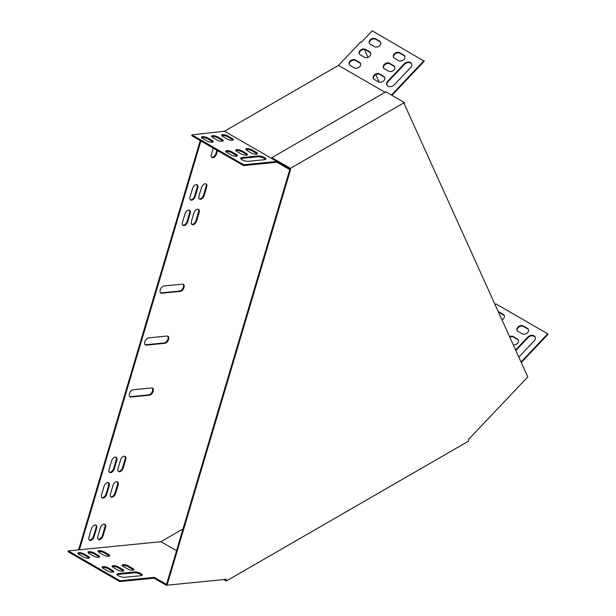 <?xml version="1.0" encoding="UTF-8"?>
<svg xmlns="http://www.w3.org/2000/svg" width="616" height="616" viewBox="0 0 616 616"><rect width="100%" height="100%" fill="white"/><g stroke="black" fill="none" stroke-linecap="round" stroke-linejoin="round"><path stroke-width="0.92" d="M226.288 581.004L468.537 441.148L468.537 439.47L527.781 376.93L404.404 104.219L404.404 102.541L290.421 168.353L290.421 170.024L167.044 585.2L226.288 579.333L226.288 581.004L223.816 579.579M167.044 585.2L166.397 584.83L289.774 169.654L290.421 170.024M404.404 102.541L385.87 91.838L271.879 157.65L271.879 158.397L289.774 168.722L289.774 169.654M224.917 579.471L225.649 579.887L225.649 579.394M271.879 157.65L290.421 168.353M243.744 164.749L192 134.873L224.486 131.216L276.877 161.461L243.744 164.749L243.497 165.581L276.753 162.285L276.877 161.461L288.973 168.445L288.973 169.192L289.774 168.722M276.877 162.208L288.973 169.192M202.379 133.41L202.24 133.857M200.239 140.602L78.617 549.857M200.885 140.979L79.402 549.78L160.884 541.71L183.006 528.936M391.93 95.341L424.247 61.223L372.257 30.8L361.23 42.442L360.583 42.065L338.477 65.412L224.486 131.216M379.171 82.097L375.791 74.628M367.952 57.296L364.433 49.519M161.777 293.239L180.319 291.406A3.989 2.302 120 0 0 183.737 288.226A3.989 2.302 120 0 0 183.391 284.322A3.989 2.302 120 0 0 182.475 284.138L163.941 285.978A3.989 2.302 120 0 0 160.514 289.158A3.989 2.302 120 0 0 160.861 293.062A3.989 2.302 120 0 0 161.777 293.239L161.13 292.87L179.672 291.037A3.989 2.302 120 0 0 182.96 288.149A3.989 2.302 120 0 0 183.044 284.176M146.354 345.137L164.895 343.305A3.989 2.302 120 0 0 168.322 340.124A3.989 2.302 120 0 0 167.968 336.213A3.989 2.302 120 0 0 167.052 336.036L148.518 337.876A3.989 2.302 120 0 0 145.091 341.048A3.989 2.302 120 0 0 145.438 344.96A3.989 2.302 120 0 0 146.354 345.137L145.707 344.767L164.249 342.927A3.989 2.302 120 0 0 167.537 340.047A3.989 2.302 120 0 0 167.621 336.074M130.931 397.035L149.472 395.202A3.989 2.302 120 0 0 152.899 392.022A3.989 2.302 120 0 0 152.545 388.111A3.989 2.302 120 0 0 151.628 387.934L133.095 389.774A3.989 2.302 120 0 0 129.668 392.946A3.989 2.302 120 0 0 130.014 396.858A3.989 2.302 120 0 0 130.931 397.035L130.292 396.666L148.826 394.825A3.989 2.302 120 0 0 152.114 391.945A3.989 2.302 120 0 0 152.198 387.972M111.573 460.968L109.109 469.269A3.989 2.302 120 0 0 109.717 472.464A3.989 2.302 120 0 0 114.322 468.753L116.786 460.452A3.989 2.302 120 0 0 116.178 457.257A3.989 2.302 120 0 0 111.573 460.968M184.985 213.937L182.513 222.245A3.989 2.302 120 0 0 183.129 225.441A3.989 2.302 120 0 0 187.726 221.729L190.198 213.421A3.989 2.302 120 0 0 189.582 210.225A3.989 2.302 120 0 0 184.985 213.937M120.513 460.083L118.041 468.383A3.989 2.302 120 0 0 118.657 471.579A3.989 2.302 120 0 0 123.254 467.867L125.726 459.567A3.989 2.302 120 0 0 125.11 456.371A3.989 2.302 120 0 0 120.513 460.083M193.917 213.051L191.453 221.36A3.989 2.302 120 0 0 192.061 224.555A3.989 2.302 120 0 0 196.666 220.844L199.13 212.535A3.989 2.302 120 0 0 198.521 209.34A3.989 2.302 120 0 0 193.917 213.051M106.761 494.186L109.232 485.878A3.989 2.302 120 0 0 108.616 482.682A3.989 2.302 120 0 0 104.019 486.394L101.548 494.702A3.989 2.302 120 0 0 102.164 497.897A3.989 2.302 120 0 0 106.761 494.186L106.114 493.809L108.585 485.508A3.989 2.302 120 0 0 108.27 482.544M115.7 493.3L118.164 484.992A3.989 2.302 120 0 0 117.556 481.797A3.989 2.302 120 0 0 112.951 485.508L110.487 493.816A3.989 2.302 120 0 0 111.096 497.012A3.989 2.302 120 0 0 115.7 493.3L115.053 492.923L117.517 484.623A3.989 2.302 120 0 0 117.202 481.658M204.219 195.411L206.691 187.11A3.989 2.302 120 0 0 206.075 183.915A3.989 2.302 120 0 0 201.478 187.626L199.006 195.927A3.989 2.302 120 0 0 199.623 199.122A3.989 2.302 120 0 0 204.219 195.411L203.573 195.041L206.044 186.733A3.989 2.302 120 0 0 205.729 183.768M195.287 196.296L197.751 187.996A3.989 2.302 120 0 0 197.143 184.8A3.989 2.302 120 0 0 192.538 188.511L190.075 196.812A3.989 2.302 120 0 0 190.683 200.007A3.989 2.302 120 0 0 195.287 196.296L194.641 195.927L197.105 187.618A3.989 2.302 120 0 0 196.789 184.654M91.399 528.851L88.935 537.152A3.989 2.302 120 0 0 89.543 540.347A3.989 2.302 120 0 0 94.148 536.636L96.612 528.328A3.989 2.302 120 0 0 96.004 525.132A3.989 2.302 120 0 0 91.399 528.851M100.339 527.966L97.867 536.267A3.989 2.302 120 0 0 98.483 539.462A3.989 2.302 120 0 0 103.08 535.751L105.552 527.45A3.989 2.302 120 0 0 104.936 524.247A3.989 2.302 120 0 0 100.339 527.966M213.221 148.102L211.38 154.308A3.989 2.302 120 0 0 211.989 157.504A3.989 2.302 120 0 0 216.593 153.792L217.54 150.589M160.568 292.831A3.989 2.302 120 0 0 161.13 292.87M145.145 344.729A3.989 2.302 120 0 0 145.707 344.767M129.722 396.627A3.989 2.302 120 0 0 130.292 396.666M109.425 472.233A3.989 2.302 120 0 0 113.675 468.383L116.139 460.075A3.989 2.302 120 0 0 115.823 457.111M182.829 225.21A3.989 2.302 120 0 0 187.087 221.352L189.551 213.051A3.989 2.302 120 0 0 189.235 210.087M118.357 471.348A3.989 2.302 120 0 0 122.607 467.498L125.079 459.197A3.989 2.302 120 0 0 124.763 456.225M191.769 224.324A3.989 2.302 120 0 0 196.019 220.466L198.491 212.166A3.989 2.302 120 0 0 198.175 209.201M101.863 497.666A3.989 2.302 120 0 0 106.114 493.809M110.803 496.781A3.989 2.302 120 0 0 115.053 492.923M199.322 198.891A3.989 2.302 120 0 0 203.573 195.041M190.39 199.776A3.989 2.302 120 0 0 194.641 195.927M89.251 540.117A3.989 2.302 120 0 0 93.501 536.267L95.973 527.958A3.989 2.302 120 0 0 95.657 524.994M98.183 539.231A3.989 2.302 120 0 0 102.441 535.381L104.905 527.073A3.989 2.302 120 0 0 104.589 524.108M211.696 157.273A3.989 2.302 120 0 0 215.946 153.423L216.894 150.219M385.062 92.308L338.477 65.412M243.497 165.581L191.753 135.705L192 134.873M240.733 158.62A4.558 1.425 -163.4 0 1 241.549 158.412L257.935 156.787A4.558 1.425 -163.4 0 1 262.308 157.527A4.558 1.425 -163.4 0 1 265.442 159.475M245.915 149.611A3.989 1.247 -163.4 0 1 251.983 150.835L256.017 153.161A3.989 1.247 -163.4 0 1 257.118 154.069M235.859 150.604A3.989 1.247 -163.4 0 1 241.934 151.829L245.961 154.154A3.989 1.247 -163.4 0 1 247.062 155.063M225.81 151.605A3.989 1.247 -163.4 0 1 231.878 152.83L235.905 155.155A3.989 1.247 -163.4 0 1 237.014 156.064M201.632 137.645A3.989 1.247 -163.4 0 1 207.7 138.869L211.727 141.195A3.989 1.247 -163.4 0 1 212.828 142.104M211.681 136.644A3.989 1.247 -163.4 0 1 217.748 137.869L221.783 140.194A3.989 1.247 -163.4 0 1 222.884 141.102M221.737 135.651A3.989 1.247 -163.4 0 1 227.805 136.875L231.832 139.201A3.989 1.247 -163.4 0 1 232.94 140.109M248.248 161.3A4.558 1.425 -163.4 0 1 243.235 160.322A4.558 1.425 -163.4 0 1 240.648 158.143A4.558 1.425 -163.4 0 1 241.795 157.581L258.181 155.956A4.558 1.425 -163.4 0 1 263.194 156.941A4.558 1.425 -163.4 0 1 265.773 159.121A4.558 1.425 -163.4 0 1 264.626 159.683L248.248 161.3M256.264 152.329A3.989 1.247 -163.4 0 1 257.48 153.723A3.989 1.247 -163.4 0 1 255.032 154.162A3.989 1.247 -163.4 0 1 251.051 152.845L247.016 150.52A3.989 1.247 -163.4 0 1 245.799 149.126A3.989 1.247 -163.4 0 1 248.248 148.687A3.989 1.247 -163.4 0 1 252.229 150.004L256.264 152.329L256.017 153.161M246.208 153.33A3.989 1.247 -163.4 0 1 247.424 154.724A3.989 1.247 -163.4 0 1 244.975 155.163A3.989 1.247 -163.4 0 1 240.995 153.846L236.968 151.513A3.989 1.247 -163.4 0 1 235.751 150.119A3.989 1.247 -163.4 0 1 238.2 149.68A3.989 1.247 -163.4 0 1 242.18 150.997L246.208 153.33L245.961 154.154M236.159 154.323A3.989 1.247 -163.4 0 1 237.376 155.717A3.989 1.247 -163.4 0 1 234.927 156.156A3.989 1.247 -163.4 0 1 230.946 154.839L226.911 152.514A3.989 1.247 -163.4 0 1 225.695 151.12A3.989 1.247 -163.4 0 1 228.143 150.681A3.989 1.247 -163.4 0 1 232.124 151.998L236.159 154.323L235.905 155.155M211.973 140.363A3.989 1.247 -163.4 0 1 213.19 141.757A3.989 1.247 -163.4 0 1 210.741 142.196A3.989 1.247 -163.4 0 1 206.76 140.879L202.733 138.554A3.989 1.247 -163.4 0 1 201.517 137.16A3.989 1.247 -163.4 0 1 203.965 136.721A3.989 1.247 -163.4 0 1 207.946 138.038L211.973 140.363L211.727 141.195M222.03 139.37A3.989 1.247 -163.4 0 1 223.246 140.764A3.989 1.247 -163.4 0 1 220.798 141.203A3.989 1.247 -163.4 0 1 216.817 139.886L212.782 137.553A3.989 1.247 -163.4 0 1 211.565 136.159A3.989 1.247 -163.4 0 1 214.014 135.72A3.989 1.247 -163.4 0 1 217.995 137.037L222.03 139.37L221.783 140.194M232.078 138.369A3.989 1.247 -163.4 0 1 233.302 139.763A3.989 1.247 -163.4 0 1 230.846 140.202A3.989 1.247 -163.4 0 1 226.865 138.885L222.838 136.559A3.989 1.247 -163.4 0 1 221.621 135.166A3.989 1.247 -163.4 0 1 224.07 134.727A3.989 1.247 -163.4 0 1 228.051 136.044L232.078 138.369L231.832 139.201M424 60.676L391.437 95.056M411.673 64.087A4.558 3.442 -24.3 0 0 404.435 64.372L388.049 81.666A4.558 3.442 -24.3 0 0 387.01 85.123M404.889 56.456A3.989 3.011 -24.3 0 0 404.004 55.609L399.977 53.284A3.989 3.011 -24.3 0 0 395.433 53.669A3.989 3.011 -24.3 0 0 393.624 57.396M384.784 77.678A3.989 3.011 -24.3 0 0 383.899 76.838L379.864 74.505A3.989 3.011 -24.3 0 0 375.329 74.898A3.989 3.011 -24.3 0 0 373.519 78.625M394.841 67.067A3.989 3.011 -24.3 0 0 393.947 66.22L389.92 63.895A3.989 3.011 -24.3 0 0 385.385 64.287A3.989 3.011 -24.3 0 0 383.575 68.014M360.606 63.718A3.989 3.011 -24.3 0 0 359.721 62.878L355.686 60.545A3.989 3.011 -24.3 0 0 351.151 60.938A3.989 3.011 -24.3 0 0 349.341 64.665M380.711 42.496A3.989 3.011 -24.3 0 0 379.826 41.649L375.791 39.324A3.989 3.011 -24.3 0 0 371.255 39.709A3.989 3.011 -24.3 0 0 369.446 43.436M370.655 53.107A3.989 3.011 -24.3 0 0 369.769 52.26L365.742 49.934A3.989 3.011 -24.3 0 0 361.199 50.319A3.989 3.011 -24.3 0 0 359.398 54.054M410.633 67.552A4.558 3.442 -24.3 0 0 411.565 63.81A4.558 3.442 -24.3 0 0 404.188 63.825L387.803 81.12A4.558 3.442 -24.3 0 0 386.871 84.862A4.558 3.442 -24.3 0 0 394.255 84.839L410.633 67.552M398.544 60.568A3.989 3.011 -24.3 0 0 403.241 60.068A3.989 3.011 -24.3 0 0 404.781 56.172A3.989 3.011 -24.3 0 0 403.757 55.063L399.73 52.737A3.989 3.011 -24.3 0 0 395.025 53.238A3.989 3.011 -24.3 0 0 393.485 57.134A3.989 3.011 -24.3 0 0 394.517 58.243L398.544 60.568M378.44 81.789A3.989 3.011 -24.3 0 0 383.137 81.297A3.989 3.011 -24.3 0 0 384.677 77.4A3.989 3.011 -24.3 0 0 383.653 76.292L379.618 73.966A3.989 3.011 -24.3 0 0 374.921 74.459A3.989 3.011 -24.3 0 0 373.381 78.363A3.989 3.011 -24.3 0 0 374.405 79.464L378.44 81.789M388.488 71.179A3.989 3.011 -24.3 0 0 393.193 70.686A3.989 3.011 -24.3 0 0 394.733 66.782A3.989 3.011 -24.3 0 0 393.701 65.681L389.674 63.348A3.989 3.011 -24.3 0 0 384.969 63.848A3.989 3.011 -24.3 0 0 383.429 67.745A3.989 3.011 -24.3 0 0 384.461 68.853L388.488 71.179M354.262 67.829A3.989 3.011 -24.3 0 0 358.959 67.337A3.989 3.011 -24.3 0 0 360.499 63.44A3.989 3.011 -24.3 0 0 359.475 62.332L355.44 60.006A3.989 3.011 -24.3 0 0 350.743 60.499A3.989 3.011 -24.3 0 0 349.203 64.395A3.989 3.011 -24.3 0 0 350.227 65.504L354.262 67.829M374.366 46.608A3.989 3.011 -24.3 0 0 379.063 46.108A3.989 3.011 -24.3 0 0 380.603 42.211A3.989 3.011 -24.3 0 0 379.579 41.103L375.544 38.777A3.989 3.011 -24.3 0 0 370.847 39.278A3.989 3.011 -24.3 0 0 369.307 43.174A3.989 3.011 -24.3 0 0 370.332 44.283L374.366 46.608M364.31 57.219A3.989 3.011 -24.3 0 0 369.015 56.726A3.989 3.011 -24.3 0 0 370.555 52.822A3.989 3.011 -24.3 0 0 369.523 51.721L365.496 49.388A3.989 3.011 -24.3 0 0 360.791 49.888A3.989 3.011 -24.3 0 0 359.251 53.784A3.989 3.011 -24.3 0 0 360.283 54.893L364.31 57.219M166.543 584.322L154.269 577.361L120.012 580.757L68.268 550.881L79.402 549.78M166.867 585.1L166.112 585.177L166.359 584.345M160.884 541.71L176.53 550.743M495.156 304.812L495.988 303.942L547.732 333.818L521.028 362M521.282 362.547L547.978 334.365L547.732 333.818M535.296 337.337A4.558 3.442 -24.3 0 0 528.058 337.622L515.838 350.519M528.513 329.706A3.989 3.011 -24.3 0 0 527.627 328.867L523.6 326.534A3.989 3.011 -24.3 0 0 519.057 326.927A3.989 3.011 -24.3 0 0 517.248 330.653M518.464 340.317A3.989 3.011 -24.3 0 0 517.571 339.478L513.544 337.152A3.989 3.011 -24.3 0 0 509.778 337.121M504.335 315.746A3.989 3.011 -24.3 0 0 503.449 314.907L499.414 312.574A3.989 3.011 -24.3 0 0 498.513 312.227M518.818 357.103L534.257 340.802A4.558 3.442 -24.3 0 0 535.188 337.06A4.558 3.442 -24.3 0 0 527.812 337.075L515.592 349.973M522.168 333.818A3.989 3.011 -24.3 0 0 526.865 333.325A3.989 3.011 -24.3 0 0 528.405 329.429A3.989 3.011 -24.3 0 0 527.381 328.32L523.354 325.995A3.989 3.011 -24.3 0 0 518.649 326.488A3.989 3.011 -24.3 0 0 517.109 330.384A3.989 3.011 -24.3 0 0 518.141 331.493L522.168 333.818M513.259 344.829A3.989 3.011 -24.3 0 0 517.355 343.497A3.989 3.011 -24.3 0 0 518.356 340.04A3.989 3.011 -24.3 0 0 517.325 338.931L513.297 336.606A3.989 3.011 -24.3 0 0 509.532 336.575M501.94 319.804A3.989 3.011 -24.3 0 0 504.227 315.461A3.989 3.011 -24.3 0 0 503.203 314.36L499.168 312.035A3.989 3.011 -24.3 0 0 498.267 311.681M166.112 585.177L154.023 578.193L119.766 581.589L68.022 551.713L68.268 550.881M154.023 578.193L154.269 577.361M119.766 581.589L120.012 580.757M117.109 574.62A4.558 1.425 -163.4 0 1 117.926 574.412L134.311 572.788A4.558 1.425 -163.4 0 1 138.685 573.527A4.558 1.425 -163.4 0 1 141.819 575.467M102.187 567.606A3.989 1.247 -163.4 0 1 108.254 568.822L112.281 571.155A3.989 1.247 -163.4 0 1 113.39 572.064M122.291 565.611A3.989 1.247 -163.4 0 1 128.359 566.836L132.394 569.161A3.989 1.247 -163.4 0 1 133.495 570.07M112.243 566.605A3.989 1.247 -163.4 0 1 118.311 567.829L122.338 570.154A3.989 1.247 -163.4 0 1 123.439 571.063M98.113 551.651A3.989 1.247 -163.4 0 1 104.181 552.875L108.208 555.201A3.989 1.247 -163.4 0 1 109.317 556.109M78.009 553.645A3.989 1.247 -163.4 0 1 84.076 554.862L88.103 557.195A3.989 1.247 -163.4 0 1 89.204 558.104M88.057 552.644A3.989 1.247 -163.4 0 1 94.125 553.869L98.16 556.194A3.989 1.247 -163.4 0 1 99.261 557.103M118.172 573.581L134.558 571.956A4.558 1.425 -163.4 0 1 139.57 572.942A4.558 1.425 -163.4 0 1 142.15 575.121A4.558 1.425 -163.4 0 1 141.002 575.683L124.624 577.3A4.558 1.425 -163.4 0 1 119.612 576.314A4.558 1.425 -163.4 0 1 117.025 574.143A4.558 1.425 -163.4 0 1 118.172 573.581L117.926 574.412M107.323 570.84L103.288 568.514A3.989 1.247 -163.4 0 1 102.071 567.12A3.989 1.247 -163.4 0 1 104.52 566.682A3.989 1.247 -163.4 0 1 108.501 567.998L112.536 570.324A3.989 1.247 -163.4 0 1 113.752 571.717A3.989 1.247 -163.4 0 1 111.304 572.156A3.989 1.247 -163.4 0 1 107.323 570.84M127.427 568.845L123.392 566.52A3.989 1.247 -163.4 0 1 122.176 565.126A3.989 1.247 -163.4 0 1 124.624 564.687A3.989 1.247 -163.4 0 1 128.605 566.004L132.64 568.329A3.989 1.247 -163.4 0 1 133.857 569.723A3.989 1.247 -163.4 0 1 131.408 570.162A3.989 1.247 -163.4 0 1 127.427 568.845M117.371 569.846L113.344 567.513A3.989 1.247 -163.4 0 1 112.127 566.119A3.989 1.247 -163.4 0 1 114.576 565.681A3.989 1.247 -163.4 0 1 118.557 566.997L122.584 569.323A3.989 1.247 -163.4 0 1 123.801 570.724A3.989 1.247 -163.4 0 1 121.352 571.155A3.989 1.247 -163.4 0 1 117.371 569.846M103.242 554.885L99.215 552.56A3.989 1.247 -163.4 0 1 97.998 551.166A3.989 1.247 -163.4 0 1 100.447 550.727A3.989 1.247 -163.4 0 1 104.427 552.044L108.454 554.369A3.989 1.247 -163.4 0 1 109.679 555.763A3.989 1.247 -163.4 0 1 107.222 556.202A3.989 1.247 -163.4 0 1 103.242 554.885M83.137 556.879L79.11 554.554A3.989 1.247 -163.4 0 1 77.893 553.16A3.989 1.247 -163.4 0 1 80.342 552.721A3.989 1.247 -163.4 0 1 84.323 554.038L88.35 556.363A3.989 1.247 -163.4 0 1 89.566 557.757A3.989 1.247 -163.4 0 1 87.118 558.196A3.989 1.247 -163.4 0 1 83.137 556.879M93.193 555.886L89.158 553.553A3.989 1.247 -163.4 0 1 87.942 552.159A3.989 1.247 -163.4 0 1 90.39 551.72A3.989 1.247 -163.4 0 1 94.371 553.037L98.406 555.363A3.989 1.247 -163.4 0 1 99.623 556.764A3.989 1.247 -163.4 0 1 97.174 557.195A3.989 1.247 -163.4 0 1 93.193 555.886M215.946 153.423L216.593 153.792M104.905 527.073L105.552 527.45M102.441 535.381L103.08 535.751M95.973 527.958L96.612 528.328M93.501 536.267L94.148 536.636M197.105 187.618L197.751 187.996M206.044 186.733L206.691 187.11M117.517 484.623L118.164 484.992M108.585 485.508L109.232 485.878M198.491 212.166L199.13 212.535M196.019 220.466L196.666 220.844M125.079 459.197L125.726 459.567M122.607 467.498L123.254 467.867M189.551 213.051L190.198 213.421M187.087 221.352L187.726 221.729M116.139 460.075L116.786 460.452M113.675 468.383L114.322 468.753M148.826 394.825L149.472 395.202M164.249 342.927L164.895 343.305M179.672 291.037L180.319 291.406M369.769 52.26L369.523 51.721M365.742 49.934L365.496 49.388M503.449 314.907L503.203 314.36M499.414 312.574L499.168 312.035M379.826 41.649L379.579 41.103M375.791 39.324L375.544 38.777M359.721 62.878L359.475 62.332M355.686 60.545L355.44 60.006M517.571 339.478L517.325 338.931M513.544 337.152L513.297 336.606M393.947 66.22L393.701 65.681M389.92 63.895L389.674 63.348M383.899 76.838L383.653 76.292M379.864 74.505L379.618 73.966M527.627 328.867L527.381 328.32M523.6 326.534L523.354 325.995M404.004 55.609L403.757 55.063M399.977 53.284L399.73 52.737M528.058 337.622L527.812 337.075M404.435 64.372L404.188 63.825M388.049 81.666L387.803 81.12M227.805 136.875L228.051 136.044M94.125 553.869L94.371 553.037M98.16 556.194L98.406 555.363M217.748 137.869L217.995 137.037M84.076 554.862L84.323 554.038M88.103 557.195L88.35 556.363M207.7 138.869L207.946 138.038M104.181 552.875L104.427 552.044M108.208 555.201L108.454 554.369M231.878 152.83L232.124 151.998M118.311 567.829L118.557 566.997M122.338 570.154L122.584 569.323M241.934 151.829L242.18 150.997M128.359 566.836L128.605 566.004M132.394 569.161L132.64 568.329M251.983 150.835L252.229 150.004M108.254 568.822L108.501 567.998M112.281 571.155L112.536 570.324M241.549 158.412L241.795 157.581M257.935 156.787L258.181 155.956M134.311 572.788L134.558 571.956"/></g></svg>

